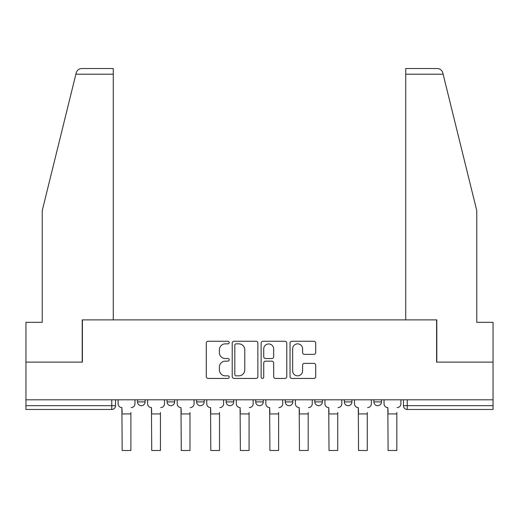 <?xml version="1.0" encoding="UTF-8"?>
<svg xmlns="http://www.w3.org/2000/svg" width="519" height="519" viewBox="0 0 519 519"><rect width="100%" height="100%" fill="white"/><g stroke="black" fill="none" stroke-linecap="round" stroke-linejoin="round"><path stroke-width="0.78" d="M229.197 342.553A1.304 1.304 0 0 0 227.893 341.249L208.138 341.249A1.862 1.862 0 0 0 206.277 343.111L206.277 376.573A1.862 1.862 0 0 0 208.138 378.435L227.893 378.435A1.304 1.304 0 0 0 229.197 377.131A1.304 1.304 0 0 0 227.893 375.834L225.337 375.834A5.949 5.949 0 0 1 219.388 369.885L219.388 367.095A5.949 5.949 0 0 1 225.337 361.146L227.893 361.146A1.304 1.304 0 0 0 229.197 359.842A1.304 1.304 0 0 0 227.893 358.545L225.337 358.545A5.949 5.949 0 0 1 219.388 352.589L219.388 349.806A5.949 5.949 0 0 1 225.337 343.85L227.893 343.85A1.304 1.304 0 0 0 229.197 342.553M373.907 399.812L373.907 401.894L381.484 401.894A3.789 3.789 0 0 1 377.696 405.683A3.789 3.789 0 0 1 373.907 401.894L373.907 399.812M344.356 399.812L344.356 401.894L351.934 401.894A3.789 3.789 0 0 1 348.145 405.683A3.789 3.789 0 0 1 344.356 401.894L344.356 399.812M314.812 399.812L314.812 401.894L322.383 401.894A3.789 3.789 0 0 1 318.595 405.683A3.789 3.789 0 0 1 314.812 401.894L314.812 399.812M285.262 399.812L285.262 401.894L292.839 401.894A3.789 3.789 0 0 1 289.051 405.683A3.789 3.789 0 0 1 285.262 401.894L285.262 399.812M255.711 401.894L255.711 399.812L255.711 401.894A3.789 3.789 0 0 0 259.5 405.683A3.789 3.789 0 0 1 255.711 401.894L263.289 401.894A3.789 3.789 0 0 1 259.5 405.683A3.789 3.789 0 0 0 263.289 401.894A3.789 3.789 0 0 1 259.5 405.683M226.161 401.894L226.161 399.812L226.161 401.894A3.789 3.789 0 0 0 229.949 405.683A3.789 3.789 0 0 1 226.161 401.894L233.738 401.894A3.789 3.789 0 0 1 229.949 405.683M196.617 401.894L196.617 399.812L196.617 401.894A3.789 3.789 0 0 0 200.405 405.683A3.789 3.789 0 0 1 196.617 401.894L204.188 401.894A3.789 3.789 0 0 1 200.405 405.683M313.839 354.36A1.862 1.862 0 0 0 315.695 352.498L315.695 343.111A1.862 1.862 0 0 0 313.839 341.249L291.899 341.249A1.862 1.862 0 0 0 290.037 343.111L290.037 376.573A1.862 1.862 0 0 0 291.899 378.435L313.839 378.435A1.862 1.862 0 0 0 315.695 376.573L315.695 365.233A1.862 1.862 0 0 0 313.839 363.378L304.445 363.378A1.862 1.862 0 0 0 302.59 365.233L302.59 370.858A4.976 4.976 0 0 1 297.614 375.834A4.976 4.976 0 0 1 292.638 370.858L292.638 348.826A4.976 4.976 0 0 1 297.614 343.85A4.976 4.976 0 0 1 302.59 348.826L302.59 352.498A1.862 1.862 0 0 0 304.445 354.36L313.839 354.36M75.878 74.204L76.215 72.842C77.078 70.156 78.914 68.716 81.736 68.521L113.272 68.521L113.272 74.204L75.878 74.204L42.24 210.584L42.24 322.338L25.95 322.338L25.95 362.119L82.398 362.119L82.398 319.879L436.602 319.879L436.602 362.119L493.05 362.119L493.05 399.812L25.95 399.812L25.95 405.683L115.542 405.683L115.542 399.812M113.272 74.204L113.272 319.879L82.21 319.879L82.21 362.119L25.95 362.119L25.95 399.812M257.872 343.111A1.862 1.862 0 0 0 256.016 341.249L234.075 341.249A1.862 1.862 0 0 0 232.214 343.111L232.214 376.573A1.862 1.862 0 0 0 234.075 378.435L256.016 378.435A1.862 1.862 0 0 0 257.872 376.573L257.872 343.111M262.984 341.249L284.925 341.249A1.862 1.862 0 0 1 286.786 343.111L286.786 376.573A1.862 1.862 0 0 1 284.925 378.435L275.537 378.435A1.862 1.862 0 0 1 273.675 376.573L273.675 363.002A1.862 1.862 0 0 0 271.82 361.146L265.592 361.146A1.862 1.862 0 0 0 263.73 363.002L263.73 377.131A1.304 1.304 0 0 1 262.426 378.435A1.304 1.304 0 0 1 261.128 377.131L261.128 343.111A1.862 1.862 0 0 1 262.984 341.249M403.458 399.812L403.458 405.683L493.05 405.683L493.05 409.472L407.246 409.472A3.789 3.789 0 0 1 403.458 405.683M493.05 399.812L493.05 405.683M111.754 399.812L111.754 409.472A3.789 3.789 0 0 0 115.542 405.683A3.789 3.789 0 0 1 111.754 409.472L25.95 409.472L25.95 405.683M381.484 399.812L381.484 401.894M351.934 399.812L351.934 401.894L351.934 399.812M322.383 399.812L322.383 401.894A3.789 3.789 0 0 1 318.595 405.683A3.789 3.789 0 0 0 322.383 401.894L322.383 399.812M292.839 399.812L292.839 401.894A3.789 3.789 0 0 1 289.051 405.683A3.789 3.789 0 0 0 292.839 401.894L292.839 399.812M263.289 399.812L263.289 401.894M233.738 399.812L233.738 401.894L233.738 399.812M204.188 399.812L204.188 401.894L204.188 399.812M167.066 399.812L167.066 401.894L174.644 401.894L174.644 399.812L174.644 401.894A3.789 3.789 0 0 1 170.855 405.683A3.789 3.789 0 0 1 167.066 401.894A3.789 3.789 0 0 0 170.855 405.683A3.789 3.789 0 0 0 174.644 401.894A3.789 3.789 0 0 1 170.855 405.683M137.516 399.812L137.516 401.894L145.093 401.894L145.093 399.812L145.093 401.894A3.789 3.789 0 0 1 141.304 405.683A3.789 3.789 0 0 1 137.516 401.894A3.789 3.789 0 0 0 141.304 405.683A3.789 3.789 0 0 0 145.093 401.894A3.789 3.789 0 0 1 141.304 405.683M236.119 343.85A1.304 1.304 0 0 0 234.822 345.154L234.822 374.53A1.304 1.304 0 0 0 236.119 375.834L238.818 375.834A5.949 5.949 0 0 0 244.767 369.885L244.767 349.806A5.949 5.949 0 0 0 238.818 343.85L236.119 343.85M273.675 348.917A4.976 4.976 0 0 0 268.706 343.948A4.976 4.976 0 0 0 263.73 348.917L263.73 356.683A1.862 1.862 0 0 0 265.592 358.545L271.82 358.545A1.862 1.862 0 0 0 273.675 356.683L273.675 348.917M118.098 403.788L118.098 399.812L118.098 403.788A3.789 3.789 0 0 0 121.887 407.577L122.173 412.501M121.887 407.577L122.173 450.479L130.885 450.479L130.885 412.501M134.959 403.788L134.959 399.812L134.959 403.788A3.789 3.789 0 0 1 131.171 407.577M130.885 450.479L122.173 450.479M147.649 403.788L147.649 399.812L147.649 403.788A3.789 3.789 0 0 0 151.438 407.577L151.723 412.501M151.438 407.577L151.723 450.479L160.436 450.479L160.436 412.501M164.51 403.788L164.51 399.812L164.51 403.788A3.789 3.789 0 0 1 160.721 407.577M177.2 403.788L177.2 399.812L177.2 403.788A3.789 3.789 0 0 0 180.988 407.577L181.274 412.501M180.988 407.577L181.274 450.479L189.986 450.479L189.986 412.501M194.054 403.788L194.054 399.812L194.054 403.788A3.789 3.789 0 0 1 190.265 407.577M76.215 72.842C76.741 71.311 76.741 71.311 76.215 72.842M443.122 74.204L405.728 74.204L405.728 319.879L436.79 319.879L436.79 362.119L493.05 362.119L493.05 322.338L476.76 322.338L476.76 210.584L442.785 72.842C442.259 71.311 442.259 71.311 442.785 72.842C442.259 71.311 442.259 71.311 442.785 72.842C441.922 70.156 440.086 68.716 437.264 68.521L405.728 68.521L437.264 68.521M405.728 74.204L405.728 68.521M160.436 450.479L151.723 450.479M189.986 450.479L181.274 450.479M206.75 403.788L206.75 399.812L206.75 403.788A3.789 3.789 0 0 0 210.539 407.577L210.818 412.501M210.539 407.577L210.818 450.479L219.531 450.479L219.531 412.501M223.605 403.788L223.605 399.812L223.605 403.788A3.789 3.789 0 0 1 219.816 407.577M236.294 403.788L236.294 399.812L236.294 403.788A3.789 3.789 0 0 0 240.083 407.577L240.368 412.501M240.083 407.577L240.368 450.479L249.081 450.479L249.081 412.501M253.155 403.788L253.155 399.812L253.155 403.788A3.789 3.789 0 0 1 249.367 407.577M265.845 403.788L265.845 399.812L265.845 403.788A3.789 3.789 0 0 0 269.633 407.577L269.919 412.501M269.633 407.577L269.919 450.479L278.632 450.479L278.632 412.501M282.706 403.788L282.706 399.812L282.706 403.788A3.789 3.789 0 0 1 278.917 407.577M219.531 450.479L210.818 450.479M249.081 450.479L240.368 450.479M278.632 450.479L269.919 450.479M295.395 403.788L295.395 399.812L295.395 403.788A3.789 3.789 0 0 0 299.184 407.577L299.469 412.501M299.184 407.577L299.469 450.479L308.182 450.479L308.182 412.501M312.25 403.788L312.25 399.812L312.25 403.788A3.789 3.789 0 0 1 308.461 407.577M308.182 450.479L299.469 450.479M324.946 403.788L324.946 399.812L324.946 403.788A3.789 3.789 0 0 0 328.735 407.577L329.014 412.501M328.735 407.577L329.014 450.479L337.726 450.479L337.726 412.501M341.8 403.788L341.8 399.812L341.8 403.788A3.789 3.789 0 0 1 338.012 407.577M337.726 450.479L329.014 450.479M354.49 403.788L354.49 399.812L354.49 403.788A3.789 3.789 0 0 0 358.279 407.577L358.564 412.501M358.279 407.577L358.564 450.479L367.277 450.479L367.277 412.501M371.351 403.788L371.351 399.812L371.351 403.788A3.789 3.789 0 0 1 367.562 407.577M367.277 450.479L358.564 450.479M384.041 403.788L384.041 399.812L384.041 403.788A3.789 3.789 0 0 0 387.829 407.577L388.115 412.501M387.829 407.577L388.115 450.479L396.827 450.479L396.827 412.501M400.902 403.788L400.902 399.812L400.902 403.788A3.789 3.789 0 0 1 397.113 407.577M396.827 450.479L388.115 450.479M407.246 399.812L407.246 409.472M130.885 413.922L122.173 413.922M160.436 413.922L151.723 413.922M189.986 413.922L181.274 413.922M219.531 413.922L210.818 413.922M249.081 413.922L240.368 413.922M278.632 413.922L269.919 413.922M308.182 413.922L299.469 413.922M337.726 413.922L329.014 413.922M367.277 413.922L358.564 413.922M396.827 413.922L388.115 413.922"/></g></svg>
